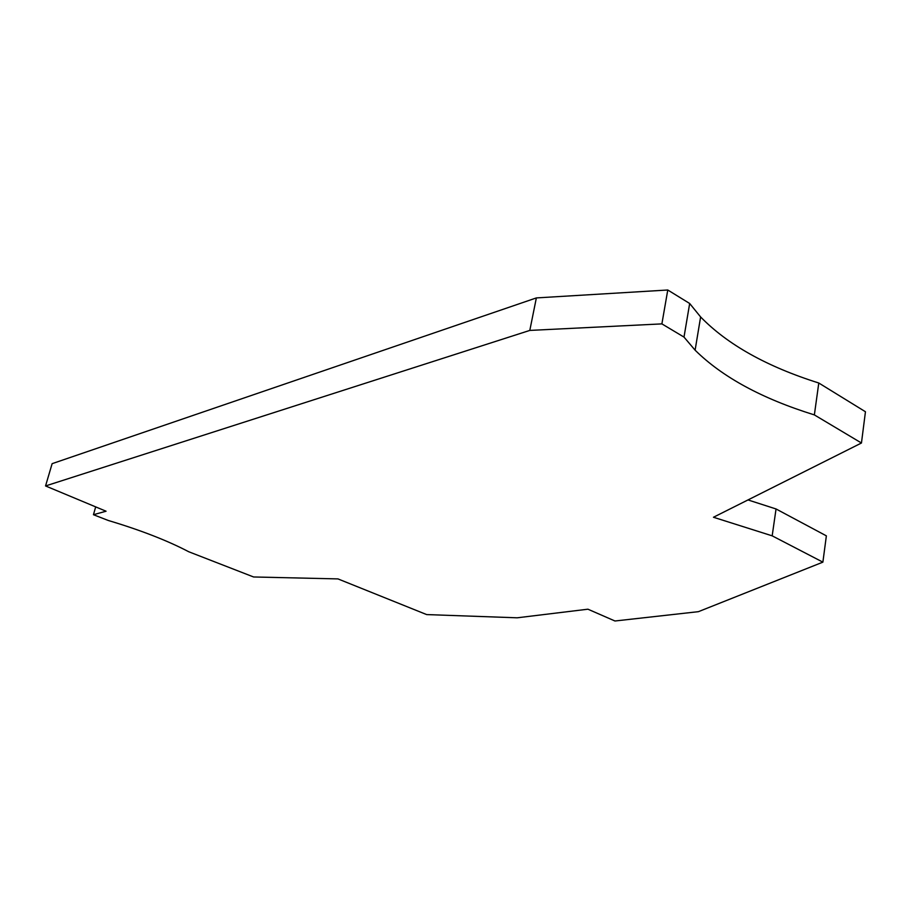 <?xml version="1.0" encoding="UTF-8"?>
<svg xmlns="http://www.w3.org/2000/svg" width="911" height="911" viewBox="0 0 911 911"><rect width="100%" height="100%" fill="white"/><g stroke="black" fill="none" stroke-linecap="round" stroke-linejoin="round"><path stroke-width="1.37" d="M826.368 535.85L822.884 562.144L772.175 535.839L776.047 508.964L826.368 535.85M45.55 485.95L52.132 463.665L536.363 297.92L529.803 330.42L45.55 485.95L106.063 511.219L93.457 514.715L108.318 520.488C140.579 530.134 167.385 540.565 188.759 551.759L253.588 576.97L337.958 578.906L426.667 614.583L517.163 617.806L587.925 609.197L614.959 620.995L698.418 611.668L822.884 562.144M772.175 535.839L713.461 517.254L861.453 443.008L814.366 414.904C762.165 398.722 722.412 377.143 695.104 350.177L684.002 337.093L661.887 323.883L529.803 330.42M814.366 414.904L818.784 383.007L865.45 411.749L861.453 443.008M536.363 297.92L667.774 290.005L689.673 303.488L684.002 337.093M667.774 290.005L661.887 323.883M95.678 506.892L93.457 514.715M747.988 499.934L776.047 508.964M818.784 383.007C766.971 366.677 727.57 344.654 700.616 316.948L689.673 303.488M695.104 350.177L700.616 316.948"/></g></svg>
